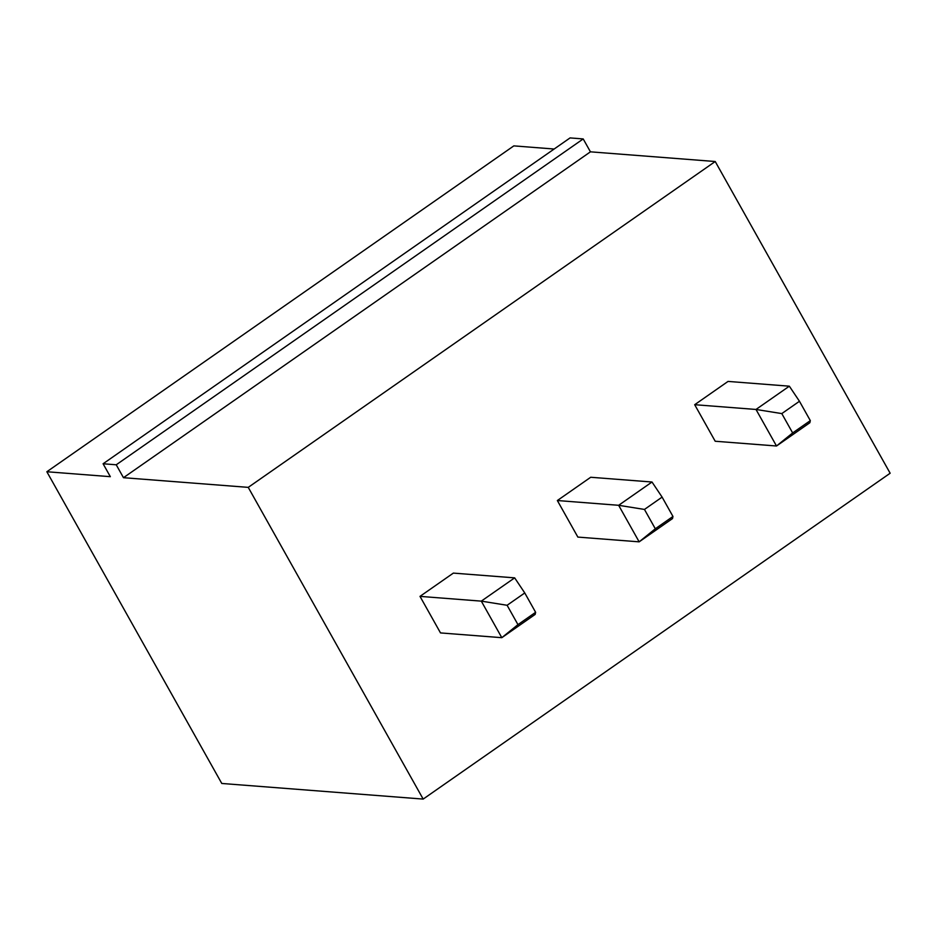 <?xml version="1.0" encoding="UTF-8"?>
<svg xmlns="http://www.w3.org/2000/svg" width="937" height="937" viewBox="0 0 937 937"><rect width="100%" height="100%" fill="white"/><g stroke="black" fill="none" stroke-linecap="round" stroke-linejoin="round"><path stroke-width="1.41" d="M423.173 799.085L248.246 487.369L715.224 161.515L890.15 473.232L423.173 799.085L221.776 783.461L46.85 471.744L513.827 145.879L554.165 149.018M715.224 161.515L590.439 151.829L583.201 138.934L570.071 137.915L103.093 463.768L110.332 476.675L46.85 471.744M248.246 487.369L123.473 477.694L116.235 464.787L103.093 463.768M514.659 577.86L524.767 592.957L535.624 612.306L535.168 614.403L501.81 637.687L440.507 632.92L419.999 596.377L453.356 573.104L514.659 577.86L481.302 601.132L419.999 596.377M652 482.016L662.108 497.114L672.965 516.463L672.508 518.571L639.151 541.844L577.86 537.088L557.351 500.534L590.708 477.261L652 482.016L618.643 505.301L557.351 500.534M789.341 386.185L799.46 401.27L810.318 420.619L809.849 422.728L776.504 446L715.2 441.245L694.692 404.702L728.049 381.418L789.341 386.185L755.995 409.457L694.692 404.702M590.439 151.829L123.473 477.694M583.201 138.934L116.235 464.787M535.624 612.306L517.962 624.628L501.81 637.687L481.302 601.132L507.104 605.279L524.767 592.957M672.965 516.463L655.314 528.784L639.151 541.844L618.643 505.301L644.457 509.435L662.108 497.114M810.318 420.619L792.655 432.941L776.504 446L755.995 409.457L781.798 413.592L799.46 401.27M517.962 624.628L507.104 605.279M655.314 528.784L644.457 509.435M792.655 432.941L781.798 413.592"/></g></svg>
